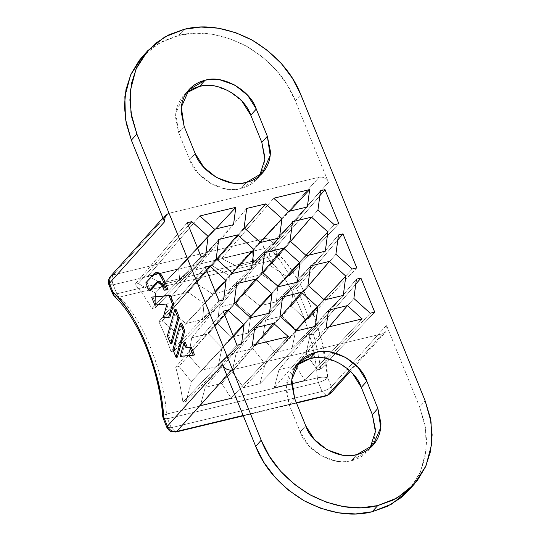 <?xml version="1.0" encoding="UTF-8"?>
<svg xmlns="http://www.w3.org/2000/svg" width="541" height="541" viewBox="0 0 541 541"><rect width="100%" height="100%" fill="white"/><g stroke="black" fill="none" stroke-linecap="round" stroke-linejoin="round"><path stroke-width="0.41" stroke-dasharray="2.71 2.03" d="M152.927 296.806L156.133 304.711L168.298 303.69L164.41 317.513L169.975 317.046L163.098 317.831L164.41 317.513L168.298 303.69L154.827 305.029L156.133 304.711L152.927 296.806M174.188 349.175L177.401 357.08L174.188 349.175L172.877 349.493L174.188 349.175L181.566 322.991L174.188 349.175M185.313 342.46L181.485 356.039L194.544 354.943L180.173 356.357L181.485 356.039L185.313 342.46M168.67 335.582L171.882 343.488L168.67 335.582L167.358 335.893L168.67 335.582L176.041 309.391L168.67 335.582M157.289 272.333L155.389 273.32L147.132 282.53L150.378 290.531L147.132 282.53L145.82 282.848L147.132 282.53L156.227 272.644M158.215 281.787L159.48 281.131L160.968 281.611L162.462 283.153L165.499 289.868L168.028 289.651L164.187 290.179L165.499 289.868L163.734 285.52L162.422 285.837L163.734 285.52L159.196 281.171L158.574 281.462M147.909 276.194L163.328 284.262L179.781 280.312L178.645 268.809L147.909 276.194L199.859 215.967L147.909 276.194L163.328 284.262L214.594 229.228L163.328 284.262L179.781 280.312L233.523 224.684L179.781 280.312L178.645 268.809L147.909 276.194M205.201 387.383L200.413 405.486L231.149 398.102L221.654 383.427L205.201 387.383L254.662 327.9L205.201 387.383L200.413 405.486L231.149 398.102L288.326 336.617L231.149 398.102L221.654 383.427L205.201 387.383M295.487 365.696L279.028 369.645L274.24 387.755L304.975 380.37L295.487 365.696L279.028 369.645L328.488 310.169L279.028 369.645L274.24 387.755L304.975 380.37L362.159 318.886L304.975 380.37L295.487 365.696L329.09 326.832L295.487 365.696M179.051 366.379L175.71 367.177A133.857 62.634 76.5 0 1 182.926 402.213L186.145 401.442L191.358 381.527L179.051 366.379L175.71 367.177L223.203 311.183L175.71 367.177A133.857 62.634 -103.5 0 1 182.926 402.213L186.145 401.442L241.516 344.13L186.145 401.442L191.358 381.527L233.408 336.313L191.358 381.527L179.051 366.379L224.339 313.983L179.051 366.379M162.192 320.867L158.831 321.679A133.857 62.634 76.5 0 1 170.99 351.63L174.358 350.825L177.008 333.412L162.192 320.867L158.831 321.679L205.242 266.95L158.831 321.679A133.857 62.634 -103.5 0 1 170.99 351.63L174.358 350.825L223.555 299.897L174.358 350.825L177.008 333.412L215.446 292.079L177.008 333.412L162.192 320.867L206.378 269.756L162.192 320.867M138.266 283.538L135.047 284.309A133.857 62.634 76.5 0 1 151.913 308.573L155.253 307.775L155.436 293.06L138.266 283.538L135.047 284.309L187.281 222.723L135.047 284.309A133.857 62.634 -103.5 0 1 151.913 308.573L155.253 307.775L205.594 255.663L155.253 307.775L155.436 293.06L197.485 247.846L155.436 293.06L138.266 283.538L188.424 225.523L138.266 283.538M313.428 334.101L310.088 334.906L305.976 353.997L317.418 369.916L320.637 369.138A133.857 62.634 -103.5 0 0 313.428 334.101L355.762 284.187L313.428 334.101L310.088 334.906L356.424 279.183L310.088 334.906L305.976 353.997L353.868 298.47L305.976 353.997L317.418 369.916L370.24 313.212L317.418 369.916L320.637 369.138A133.857 62.634 -103.5 0 0 313.428 334.101M296.542 288.603L293.181 289.408L291.295 305.963L305.347 319.359L308.708 318.554A133.857 62.634 -103.5 0 0 296.542 288.603L337.8 239.954L296.542 288.603L293.181 289.408L338.463 234.956L293.181 289.408L291.295 305.963L335.907 254.243L291.295 305.963L305.347 319.359L352.279 268.978L305.347 319.359L308.708 318.554A133.857 62.634 -103.5 0 0 296.542 288.603M272.759 251.234L269.54 252.005L270.06 265.53L286.297 276.302L289.631 275.497A133.857 62.634 -103.5 0 0 272.759 251.234L319.839 195.727L272.759 251.234L269.54 252.005L320.502 190.723L269.54 252.005L270.06 265.53L317.946 210.009L270.06 265.53L286.297 276.302L334.318 224.745L286.297 276.302L289.631 275.497A133.857 62.634 -103.5 0 0 272.759 251.234M252.356 345.259L200.413 405.486L252.356 345.259M215.703 228.965L178.645 268.809L215.703 228.965M374.737 312.13L320.637 369.138L374.737 312.13M356.776 267.896L308.708 318.554L356.776 267.896M338.815 223.67L289.631 275.497L338.815 223.67M237.019 345.205L182.926 402.213L237.019 345.205M219.058 300.979L170.99 351.63L219.058 300.979M201.096 256.745L151.913 308.573L201.096 256.745M142.533 56.528L150.046 49.414L163.456 40.879L178.787 35.408L195.443 33.197L212.782 34.347L230.148 38.803L246.865 46.398L262.29 56.839L275.842 69.721L286.987 84.558L295.298 100.775L328.455 182.432L326.899 179.95L324.58 178.084L321.854 177.123L319.136 177.205L168.305 213.431L166.006 214.554L164.478 216.542L163.95 219.085M186.861 92.606C183.216 95.568 180.41 99.206 178.456 103.527C176.501 107.848 175.534 112.521 175.568 117.546L178.638 132.531L189.688 159.751L198.249 173.411L211.004 183.676L225.996 188.978C231.19 189.817 236.174 189.661 240.955 188.511C245.742 187.362 249.956 185.313 253.601 182.351L259.572 175.825M262.006 171.429C263.967 167.101 264.928 162.428 264.894 157.404M242.212 101.539L229.465 91.28L214.466 85.978M224.096 367.197L226.409 369.063L229.134 370.03L231.859 369.943L382.69 333.716L384.989 332.593L386.517 330.612L387.038 328.062L386.484 325.337L419.64 406.994L424.8 423.968L426.619 441.043L425.016 457.571L420.053 472.908L411.924 486.467L408.908 490.119M297.388 364.796C293.743 367.758 290.936 371.403 288.982 375.725C287.028 380.046 286.061 384.719 286.094 389.743L289.165 404.722L300.214 431.941L308.776 445.608L321.53 455.874L336.522 461.175C341.716 462.014 346.7 461.858 351.481 460.709C356.262 459.559 360.482 457.503 364.127 454.541L370.098 448.016M372.533 443.62C374.494 439.299 375.454 434.626 375.42 429.601M352.739 373.736L339.991 363.471L324.992 358.169M110.256 276.627L113.177 274.916L168.305 213.431L113.177 274.916C111.689 277.202 111.696 280.495 113.184 284.796L116.836 293.79L267.667 257.563L116.836 293.79L114.908 294.128L116.836 293.79L113.184 284.796L264.015 248.569C262.52 244.268 262.52 240.975 264.008 238.689L113.177 274.916L264.008 238.689L319.136 177.205L264.008 238.689C268.14 238.175 271.244 239.92 273.327 243.923L328.455 182.432L295.298 100.775L300.81 94.628L295.298 100.775C286.764 79 270.622 60.876 246.865 46.398C222.283 33.752 199.588 30.086 178.787 35.408L184.298 29.255L178.787 35.408L159.325 43.064L142.297 56.785M162.915 217.895L165.384 215.142L168.305 213.431L319.136 177.205C323.268 176.691 326.372 178.429 328.455 182.432L273.327 243.923L276.978 252.918L273.327 243.923C271.244 239.92 268.14 238.175 264.008 238.689C262.52 240.975 262.52 244.268 264.015 248.569L113.184 284.796L108.869 284.593L113.184 284.796C111.696 280.495 111.689 277.202 113.177 274.916M267.667 257.563L264.015 248.569C268.147 247.426 271.251 245.878 273.327 243.923C271.251 245.878 268.147 247.426 264.015 248.569L267.667 257.563C271.798 256.42 274.902 254.872 276.978 252.918C301.263 273.841 325.148 332.668 327.704 377.828L321.834 341.364L310.608 306.152C306.05 294.919 300.897 284.755 295.149 275.66C289.401 266.564 283.349 258.983 276.978 252.918C274.902 254.872 271.798 256.42 267.667 257.563L269.831 260.992L119 297.219C141.715 316.796 164.065 371.836 166.459 414.088C164.065 371.836 141.715 316.796 119 297.219L116.836 293.79L119 297.219L269.831 260.992C273.82 259.626 276.208 256.934 276.978 252.918C276.208 256.934 273.82 259.626 269.831 260.992C292.546 280.569 314.896 335.609 317.29 377.861L166.459 414.088L167.561 418.707L318.385 382.48L167.561 418.707L163.247 418.497L167.561 418.707L171.213 427.701L322.044 391.474L318.385 382.48C322.517 381.331 325.621 379.782 327.704 377.828L331.356 386.822L327.704 377.828C324.958 377.003 321.489 377.009 317.29 377.861C314.896 335.609 292.546 280.569 269.831 260.992L267.667 257.563M231.859 369.943L226.902 375.468L231.859 369.943L382.69 333.716L349.648 370.565L382.69 333.716L385.605 332.005L386.484 325.337L331.356 386.822L386.484 325.337L419.64 406.994L425.152 400.847L419.64 406.994L425.544 428.039L426.132 450.484L420.431 472.056L408.692 490.362M243.146 415.474L296.353 402.7L243.146 415.474M252.478 251.078L221.742 258.463L237.161 266.53L253.614 262.574L252.478 251.078L221.742 258.463L273.692 198.236L221.742 258.463L237.161 266.53L288.427 211.497L237.161 266.53L253.614 262.574L307.356 206.953L253.614 262.574L252.478 251.078L289.536 211.233L252.478 251.078M326.189 327.528L274.24 387.755L326.189 327.528M370.078 448.036L367.535 451.302L351.481 460.709L356.992 454.562L351.481 460.709C334.318 466.667 306.125 450.849 300.214 431.941L305.733 425.794L300.214 431.941L289.165 404.722L286.311 385.591L293.979 368.042L296.955 365.161M294.676 398.575L289.165 404.722L294.676 398.575M259.552 175.839L257.009 179.105L240.955 188.511L246.466 182.364L240.955 188.511C223.791 194.476 195.599 178.652 189.688 159.751L195.206 153.603L189.688 159.751L178.638 132.531L175.784 113.394L183.453 95.852L186.429 92.964M184.15 126.384L178.638 132.531L184.15 126.384M219.355 307.139L264.637 252.688L219.355 307.139L217.468 323.694L262.081 271.974L217.468 323.694L231.514 337.09L278.453 286.71L231.514 337.09L248.184 333.087L297.381 282.165L248.184 333.087L250.835 315.68L278.081 286.378L250.835 315.68L236.018 303.136L219.355 307.139L217.468 323.694L231.514 337.09L248.184 333.087L250.835 315.68L236.018 303.136L262.574 272.421L236.018 303.136L219.355 307.139M195.714 269.743L246.676 208.454L195.714 269.743L196.227 283.261L244.119 227.741L196.227 283.261L212.464 294.034L260.491 242.483L212.464 294.034L229.08 290.044L279.42 237.932L229.08 290.044L229.269 275.328L260.12 242.152L229.269 275.328L212.092 265.807L195.714 269.743L196.227 283.261L212.464 294.034L229.08 290.044L229.269 275.328L212.092 265.807L244.613 228.187L212.092 265.807L195.714 269.743M236.261 352.637L282.598 296.921L236.261 352.637L232.15 371.728L280.035 316.201L232.15 371.728L243.592 387.647L296.414 330.943L243.592 387.647L259.971 383.711L315.342 326.399L259.971 383.711L265.185 363.789L296.042 330.612L265.185 363.789L252.877 348.647L236.261 352.637L232.15 371.728L243.592 387.647L259.971 383.711L265.185 363.789L252.877 348.647L280.536 316.654L252.877 348.647L236.261 352.637M171.544 296.197L218.74 239.44L171.544 296.197L170.773 311.373L216.184 258.726L170.773 311.373L185.915 323.525L232.556 273.462L185.915 323.525L202.598 319.521L251.484 268.918L202.598 319.521L204.058 303.373L232.19 273.131L204.058 303.373L188.112 292.214L171.544 296.197L170.773 311.373L185.915 323.525L202.598 319.521L204.058 303.373L188.112 292.214L216.677 259.173L188.112 292.214L171.544 296.197M191.703 337.78L236.701 283.667L191.703 337.78L188.735 355.599L234.145 302.953L188.735 355.599L201.597 370.206L250.517 317.695L201.597 370.206L218.165 366.23L269.445 313.144L218.165 366.23L222.02 347.606L250.152 317.364L222.02 347.606L208.38 333.777L191.703 337.78L188.735 355.599L201.597 370.206L218.165 366.23L222.02 347.606L208.38 333.777L234.638 303.4L208.38 333.777L191.703 337.78M255.257 344.563L221.654 383.427L255.257 344.563M282.213 316.039L265.536 320.049L310.527 265.935L265.536 320.049L262.568 337.868L307.971 285.222L262.568 337.868L275.423 352.475L324.343 299.957L275.423 352.475L291.991 348.499L343.278 295.413L291.991 348.499L295.853 329.875L323.978 299.633L295.853 329.875L282.213 316.039L308.471 285.668L282.213 316.039L265.536 320.049L262.568 337.868L275.423 352.475L291.991 348.499L295.853 329.875L282.213 316.039M261.939 274.483L245.371 278.466L292.573 221.702L245.371 278.466L244.606 293.635L290.01 240.988L244.606 293.635L259.748 305.793L306.389 255.731L259.748 305.793L276.424 301.79L325.317 251.18L276.424 301.79L277.891 285.641L306.017 255.399L277.891 285.641L261.939 274.483L290.51 241.442L261.939 274.483L245.371 278.466L244.606 293.635L259.748 305.793L276.424 301.79L277.891 285.641L261.939 274.483M330.477 393.49L331.356 386.822C329.273 388.776 326.169 390.325 322.044 391.474L171.213 427.701L167.561 418.707L166.459 414.088L163.578 415.157L166.459 414.088L317.29 377.861L318.385 382.48L322.044 391.474L326.581 395.816L322.044 391.474C326.169 390.325 329.273 388.776 331.356 386.822L330.477 393.49M154.077 273.638L155.389 273.32L154.077 273.638M114.908 294.128L112.521 293.587L114.908 294.128M114.327 296.245L117.979 297.381L114.327 296.245M162.706 416.259L163.578 415.157L162.706 416.259M171.213 427.701L166.899 427.498L171.213 427.701L175.751 432.043L171.213 427.701M317.29 377.861L318.385 382.48C322.517 381.331 325.621 379.782 327.704 377.828C324.958 377.003 321.489 377.009 317.29 377.861M373.047 445.148L367.535 451.302M299.491 361.895L293.979 368.042M262.52 172.958L257.009 179.105M188.971 89.698L183.453 95.852M350.392 371.275L385.605 332.005M157.884 281.489L159.196 281.171M296.488 403.045L243.288 415.819"/><path stroke-width="0.81" d="M408.908 490.119L400.949 497.734L387.532 506.268L372.208 511.745L355.552 513.95L338.206 512.8L320.84 508.344L304.123 500.75L288.698 490.308L275.153 477.426L264.008 462.589L255.697 446.372L222.534 364.715L167.406 426.2L163.754 417.206C161.204 372.046 137.313 313.219 113.035 292.289L114.327 296.245L113.035 292.289L112.521 293.587L113.035 292.289L109.383 283.295L164.511 221.81L131.355 140.153L136.866 134.006L261.208 440.225L255.697 446.372L222.534 364.715L167.406 426.2L163.754 417.206L157.884 380.742L146.665 345.523C142.107 334.297 136.954 324.133 131.206 315.038C125.458 305.935 119.399 298.355 113.035 292.289L109.383 283.295L164.511 221.81L131.355 140.153L126.188 123.179L124.376 106.104L125.979 89.576L130.936 74.239L139.064 60.68L142.533 56.528M169.975 317.046L173.735 303.704L170.341 295.345L151.615 297.117L169.029 295.656L172.423 304.015L168.664 317.357L163.098 317.831L166.986 304.008L154.827 305.029L151.615 297.117L154.827 305.029L166.986 304.008L163.098 317.831L168.664 317.357L172.423 304.015L169.029 295.656L151.615 297.117L170.341 295.345L169.029 295.656L170.341 295.345L173.735 303.704L172.423 304.015L173.735 303.704L169.975 317.046L168.664 317.357L169.975 317.046M177.401 357.08L184.779 330.896L181.566 322.991L180.254 323.302L183.467 331.207L176.089 357.398L172.877 349.493L180.254 323.302L172.877 349.493L176.089 357.398L183.467 331.207L180.254 323.302L181.566 322.991L184.779 330.896L183.467 331.207L184.779 330.896L177.401 357.08L176.089 357.398L177.401 357.08M187.308 347.376L185.313 342.46L184.001 342.771L185.996 347.687L190.019 347.356L193.232 355.261L180.173 356.357L184.001 342.771L185.996 347.687L190.019 347.356L193.232 355.261L180.173 356.357L184.001 342.771L185.313 342.46L187.308 347.376L185.996 347.687L191.331 347.038L187.308 347.376M194.544 354.943L191.331 347.038L190.019 347.356L191.331 347.038L194.544 354.943L193.232 355.261L194.544 354.943M171.882 343.488L179.254 317.296L176.041 309.391L174.729 309.709L177.942 317.614L170.571 343.799L167.358 335.893L174.729 309.709L167.358 335.893L170.571 343.799L177.942 317.614L174.729 309.709L176.041 309.391L179.254 317.296L177.942 317.614L179.254 317.296L171.882 343.488L170.571 343.799L171.882 343.488M156.227 272.644L156.863 272.394L160.535 273.881L163.666 278.913L168.028 289.651L163.666 278.913L162.354 279.23L160.454 275.673L158.215 273.361L155.977 272.644L154.077 273.638L145.82 282.848L149.066 290.842L150.378 290.531L149.066 290.842L156.904 282.104L158.215 281.787L150.378 290.531L158.215 281.787L156.904 282.104L149.066 290.842L145.82 282.848L154.077 273.638L155.551 272.711L159.223 274.199L162.354 279.23L163.666 278.913L161.766 275.362L159.527 273.049L156.789 272.414M288.326 336.617L252.356 345.259L254.662 327.9L273.59 323.356L288.326 336.617L252.356 345.259L254.662 327.9L273.59 323.356L255.257 344.563L273.59 323.356L288.326 336.617M199.859 215.967L235.829 207.325L215.703 228.965L235.829 207.325L233.523 224.684L214.594 229.228L199.859 215.967L235.829 207.325L233.523 224.684L214.594 229.228L199.859 215.967M360.921 278.108L374.737 312.13L370.24 313.212L353.868 298.47L356.424 279.183L360.921 278.108L374.737 312.13L370.24 313.212L353.868 298.47L356.424 279.183L360.921 278.108L355.762 284.187L360.921 278.108M342.96 233.874L356.776 267.896L352.279 268.978L335.907 254.243L338.463 234.956L342.96 233.874L356.776 267.896L352.279 268.978L335.907 254.243L338.463 234.956L342.96 233.874L337.8 239.954L342.96 233.874M324.999 189.641L338.815 223.67L334.318 224.745L317.946 210.009L320.502 190.723L324.999 189.641L338.815 223.67L334.318 224.745L317.946 210.009L320.502 190.723L324.999 189.641L319.839 195.727L324.999 189.641M223.203 311.183L237.019 345.205L223.203 311.183L227.7 310.101L244.072 324.843L241.516 344.13L237.019 345.205L241.516 344.13L244.072 324.843L233.408 336.313L244.072 324.843L227.7 310.101L224.339 313.983L227.7 310.101L223.203 311.183M205.242 266.95L219.058 300.979L205.242 266.95L209.739 265.874L226.111 280.61L223.555 299.897L219.058 300.979L223.555 299.897L226.111 280.61L215.446 292.079L226.111 280.61L209.739 265.874L206.378 269.756L209.739 265.874L205.242 266.95M187.281 222.723L201.096 256.745L187.281 222.723L191.778 221.641L208.15 236.376L205.594 255.663L201.096 256.745L205.594 255.663L208.15 236.376L197.485 247.846L208.15 236.376L191.778 221.641L188.424 225.523L191.778 221.641L187.281 222.723M136.866 134.006L261.208 440.225L269.519 456.442L280.664 471.279L294.209 484.161L309.641 494.602L326.358 502.197L343.718 506.653L361.063 507.803L377.719 505.592L393.05 500.121L406.46 491.586L417.442 480.32L425.564 466.761L430.528 451.424L432.131 434.896L430.318 417.821L425.152 400.847L300.81 94.628L292.498 78.411L281.354 63.574L267.809 50.692L252.376 40.25L235.66 32.656L218.294 28.2L200.954 27.05L184.298 29.255L168.968 34.732L155.558 43.266L144.575 54.533L136.454 68.092L131.49 83.429L129.887 99.957L131.7 117.032L136.866 134.006L131.355 140.153L125.451 119.108L124.863 96.67L130.557 75.091L142.297 56.785L147.815 50.638L136.075 68.944L130.374 90.516L130.963 112.961L136.866 134.006M347.423 305.618L362.159 318.886L326.189 327.528L328.488 310.169L347.423 305.618L329.09 326.832L347.423 305.618L362.159 318.886L326.189 327.528L328.488 310.169L347.423 305.618M273.692 198.236L309.655 189.593L307.356 206.953L288.427 211.497L273.692 198.236L309.655 189.593L289.536 211.233L309.655 189.593L307.356 206.953L288.427 211.497L273.692 198.236M375.42 429.601L372.35 414.616L377.868 408.469L380.722 427.606L373.047 445.148L356.992 454.562C339.829 460.519 311.636 444.702 305.733 425.794L294.676 398.575L291.822 379.444L299.491 361.895L315.545 352.489C332.715 346.524 360.908 362.348 366.812 381.249L361.3 387.397L366.812 381.249L377.868 408.469L380.938 423.454C380.965 428.479 380.005 433.152 378.051 437.473C376.09 441.794 373.29 445.432 369.638 448.394C365.993 451.356 361.78 453.412 356.992 454.562C352.211 455.705 347.227 455.86 342.034 455.022L327.041 449.72L314.294 439.461L305.733 425.794L294.676 398.575L291.606 383.596C291.572 378.572 292.539 373.899 294.493 369.571C296.454 365.249 299.254 361.611 302.899 358.649C306.551 355.687 310.764 353.638 315.545 352.489C320.333 351.339 325.317 351.183 330.51 352.022L345.503 357.324L358.25 367.589L366.812 381.249L377.868 408.469L372.35 414.616L361.3 387.397L352.739 373.736M264.894 157.404L261.824 142.425L267.342 136.278L270.196 155.409L262.52 172.958L246.466 182.364C229.303 188.322 201.11 172.505 195.206 153.603L184.15 126.384L181.296 107.246L188.971 89.698L205.019 80.291C222.189 74.333 250.382 90.151 256.285 109.059L250.774 115.206L256.285 109.059L267.342 136.278L270.412 151.257C270.439 156.281 269.479 160.954 267.525 165.276C265.563 169.597 262.764 173.242 259.112 176.204C255.467 179.159 251.254 181.215 246.466 182.364C241.685 183.514 236.701 183.67 231.507 182.831L216.515 177.529L203.768 167.264L195.206 153.603L184.15 126.384L181.079 111.399C181.046 106.374 182.013 101.701 183.967 97.38C185.928 93.059 188.728 89.421 192.373 86.459C196.025 83.497 200.238 81.441 205.019 80.291C209.807 79.142 214.791 78.986 219.984 79.825L234.977 85.126L247.724 95.392L256.285 109.059L267.342 136.278L261.824 142.425L250.774 115.206L242.212 101.539M290.01 240.988L292.573 221.702L311.501 217.157L327.873 231.9L325.317 251.18L306.389 255.731L290.01 240.988L292.573 221.702L311.501 217.157L290.51 241.442L311.501 217.157L327.873 231.9L325.317 251.18L306.389 255.731L290.01 240.988M236.701 283.667L255.629 279.122L272.001 293.858L269.445 313.144L250.517 317.695L234.145 302.953L236.701 283.667L255.629 279.122L234.638 303.4L255.629 279.122L272.001 293.858L269.445 313.144L250.517 317.695L234.145 302.953L236.701 283.667M218.74 239.44L237.668 234.889L254.047 249.631L251.484 268.918L232.556 273.462L216.184 258.726L218.74 239.44L237.668 234.889L216.677 259.173L237.668 234.889L254.047 249.631L251.484 268.918L232.556 273.462L216.184 258.726L218.74 239.44M282.598 296.921L301.526 292.37L317.898 307.112L315.342 326.399L296.414 330.943L280.035 316.201L282.598 296.921L301.526 292.37L280.536 316.654L301.526 292.37L317.898 307.112L315.342 326.399L296.414 330.943L280.035 316.201L282.598 296.921M246.676 208.454L265.604 203.91L281.976 218.645L279.42 237.932L260.491 242.483L244.119 227.741L246.676 208.454L265.604 203.91L244.613 228.187L265.604 203.91L281.976 218.645L279.42 237.932L260.491 242.483L244.119 227.741L246.676 208.454M264.637 252.688L283.565 248.143L299.937 262.879L297.381 282.165L278.453 286.71L262.081 271.974L264.637 252.688L283.565 248.143L262.574 272.421L283.565 248.143L299.937 262.879L297.381 282.165L278.453 286.71L262.081 271.974L264.637 252.688M307.971 285.222L310.527 265.935L329.462 261.391L345.834 276.126L343.278 295.413L324.343 299.957L307.971 285.222L310.527 265.935L329.462 261.391L308.471 285.668L329.462 261.391L345.834 276.126L343.278 295.413L324.343 299.957L307.971 285.222M163.95 219.085L164.511 221.81L165.384 215.142M259.572 175.825L262.006 171.429M214.466 85.978C209.279 85.14 204.295 85.295 199.507 86.438C194.726 87.588 190.513 89.644 186.861 92.606M231.859 369.943C227.727 370.463 224.616 368.719 222.534 364.715L224.096 367.197M370.098 448.016L372.533 443.62M324.992 358.169C319.805 357.33 314.821 357.486 310.034 358.636C305.252 359.785 301.039 361.841 297.388 364.796M226.902 375.468L176.731 431.427L243.146 415.474L176.731 431.427C172.599 431.948 169.495 430.203 167.406 426.2L166.899 427.498L167.406 426.2C169.495 430.203 172.599 431.948 176.731 431.427L226.902 375.468M296.488 403.045L326.581 395.816L330.477 393.49L326.581 395.816L327.562 395.2L296.353 402.7L327.562 395.2L349.648 370.565L327.562 395.2L330.477 393.49L350.392 371.275M147.815 50.638L164.836 36.916L184.298 29.255C205.1 23.939 227.795 27.605 252.376 40.25C276.133 54.722 292.275 72.852 300.81 94.628L425.152 400.847L431.055 421.892L431.644 444.33L425.943 465.909L414.203 484.215L397.182 497.936L377.719 505.592L372.208 511.745L377.719 505.592C356.918 510.914 334.223 507.248 309.641 494.602C285.885 480.124 269.743 462 261.208 440.225L255.697 446.372C264.224 468.148 280.373 486.278 304.123 500.75C328.712 513.395 351.407 517.061 372.208 511.745L391.67 504.084L408.692 490.362L414.203 484.215M296.955 365.161L310.034 358.636L315.545 352.489L310.034 358.636C327.204 352.678 355.396 368.495 361.3 387.397L372.35 414.616L375.38 431.596L370.078 448.036M186.429 92.964L199.507 86.438L205.019 80.291L199.507 86.438C216.677 80.481 244.87 96.298 250.774 115.206L261.824 142.425L264.853 159.406L259.552 175.839M278.081 286.378L299.937 262.879L278.081 286.378M260.12 242.152L281.976 218.645L260.12 242.152M296.042 330.612L317.898 307.112L296.042 330.612M232.19 273.131L254.047 249.631L232.19 273.131M250.152 317.364L272.001 293.858L250.152 317.364M323.978 299.633L345.834 276.126L323.978 299.633M306.017 255.399L327.873 231.9L306.017 255.399M162.915 217.895L110.256 276.627L109.383 283.295L110.256 276.627L113.177 274.916M156.904 282.104L157.884 281.489L162.422 285.837L164.187 290.179L161.15 283.464L159.656 281.922L158.168 281.448L156.904 282.104M158.215 281.787L158.574 281.462M168.028 289.651L164.187 290.179L166.716 289.969L162.354 279.23L166.716 289.969L168.028 289.651M109.383 283.295L108.869 284.593L109.383 283.295M243.288 415.819L175.751 432.043L170.902 431.61L169.319 430.677L166.899 427.498L163.247 418.497L163.754 417.206L162.706 416.259L163.247 418.497L163.754 417.206L162.706 416.259C159.365 369.902 138.05 317.993 114.327 296.245L112.521 293.587L108.869 284.593C107.747 282.165 108.214 279.508 110.256 276.627M175.751 432.043L176.731 431.427L175.751 432.043M373.047 445.148L372.668 445.574M262.52 172.958L262.142 173.384M155.551 272.711L156.863 272.394"/></g></svg>
